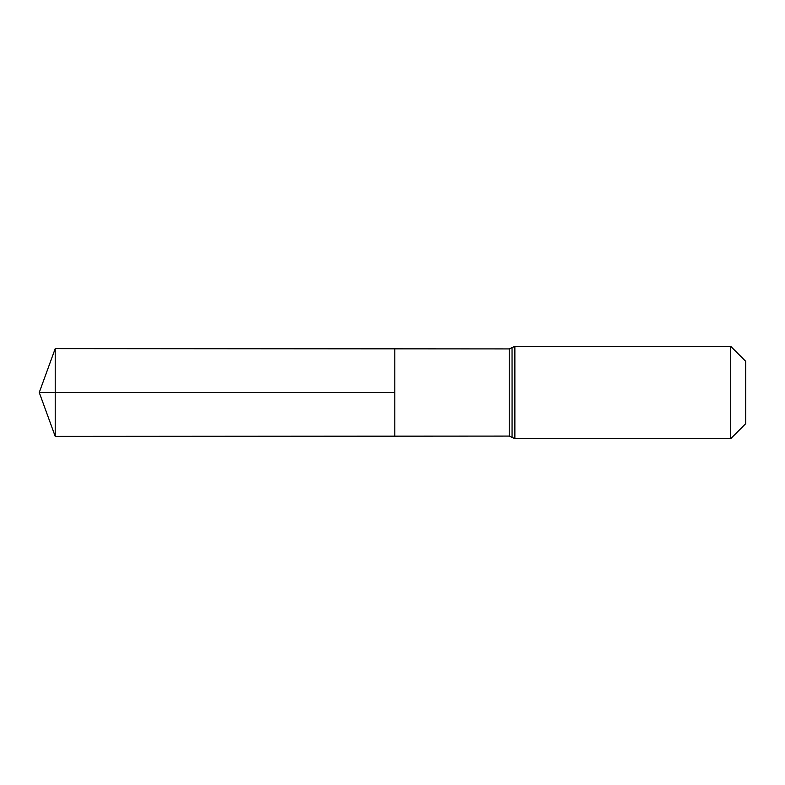 <?xml version="1.0" encoding="UTF-8"?>
<svg xmlns="http://www.w3.org/2000/svg" width="785" height="785" viewBox="0 0 785 785"><rect width="100%" height="100%" fill="white"/><g stroke="black" fill="none" stroke-linecap="round" stroke-linejoin="round"><path stroke-width="1.18" d="M512.046 347.637L512.075 392.5L512.046 347.637L509.249 348.913L509.249 436.087L394.806 436.156L394.806 348.844L394.806 436.156L55.215 436.372L55.215 392.5L394.806 392.5L39.25 392.5L394.806 392.5M730.717 346.322L730.717 438.678L745.75 423.645L745.75 361.355L730.717 346.322L514.872 346.322L514.872 438.678L512.075 437.402L512.075 392.5L512.046 437.363L509.249 436.087M509.249 348.913L55.215 348.628L55.215 392.5M514.872 346.322L512.075 347.598M730.717 438.678L514.872 438.678M55.215 348.628L39.25 392.5L55.215 436.372"/></g></svg>
